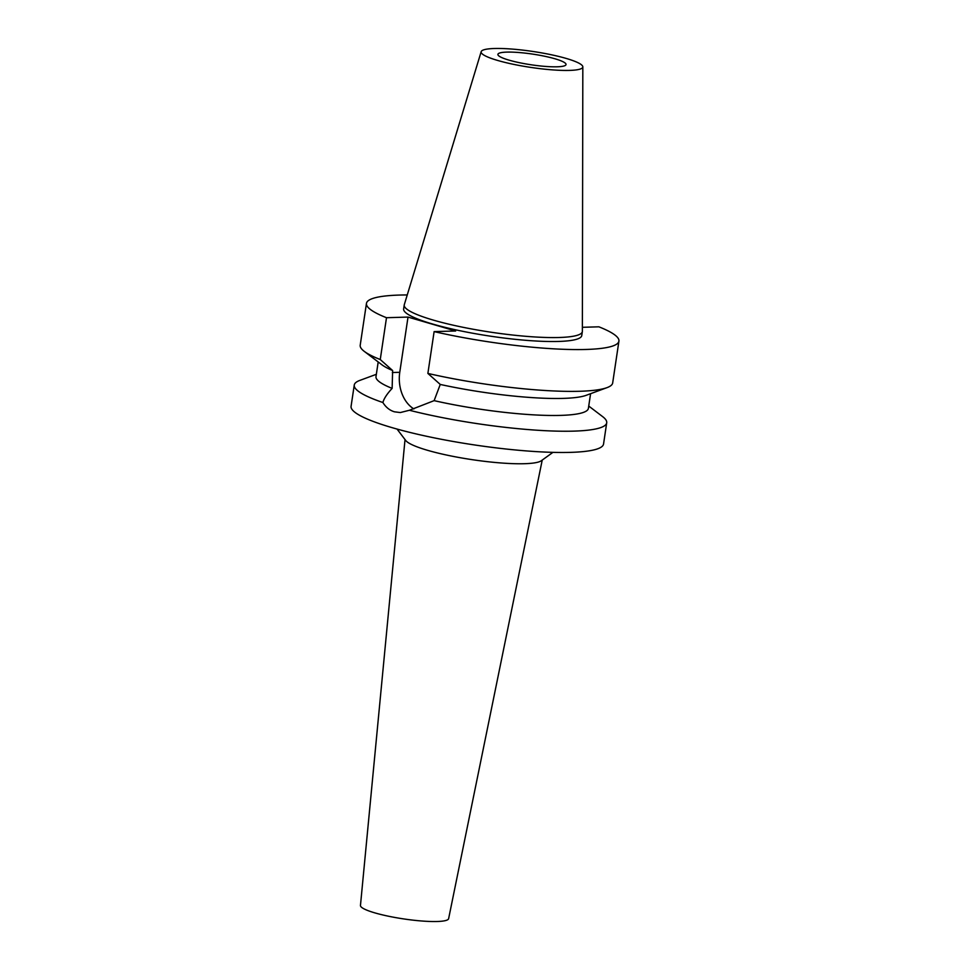 <?xml version="1.0" encoding="UTF-8"?>
<svg xmlns="http://www.w3.org/2000/svg" width="970" height="970" viewBox="0 0 970 970"><rect width="100%" height="100%" fill="white"/><g stroke="black" fill="none" stroke-linecap="round" stroke-linejoin="round"><path stroke-width="1.45" d="M494.433 48.5A51.41 8.039 -171.5 0 1 550.378 54.562A51.41 8.039 -171.5 0 1 582.824 66.869A51.41 8.039 -171.5 0 1 569.499 70.41A51.41 8.039 -171.5 0 1 512.463 64.117A51.41 8.039 -171.5 0 1 481.168 51.677A51.41 8.039 -171.5 0 1 494.433 48.5M506.825 52.113A34.435 5.383 8.5 0 0 497.901 54.368A34.435 5.383 8.5 0 0 519.265 62.662A34.435 5.383 8.5 0 0 557.107 66.797A34.435 5.383 8.5 0 0 566.031 64.541A34.435 5.383 8.5 0 0 544.667 56.248A34.435 5.383 8.5 0 0 506.825 52.113M582.824 66.869L582.364 331.291A90.052 14.089 -171.5 0 1 582.339 331.619A90.052 14.089 -171.5 0 1 559.023 337.499A90.052 14.089 -171.5 0 1 460.071 326.684A90.052 14.089 -171.5 0 1 404.223 304.992A90.052 14.089 -171.5 0 1 404.296 304.677L481.168 51.677M404.223 304.992L403.629 308.957A90.052 14.089 8.5 0 0 459.477 330.637A90.052 14.089 8.5 0 0 558.441 341.452A90.052 14.089 8.5 0 0 581.757 335.571L582.339 331.619M582.376 327.302L598.878 326.817A127.628 19.97 -171.5 0 1 618.921 341.125A127.628 19.97 -171.5 0 1 585.868 349.467A127.628 19.97 -171.5 0 1 434.123 331.607L455.645 330.988L408.018 317.081L386.496 317.711A127.628 19.97 -171.5 0 1 366.454 303.404A127.628 19.97 -171.5 0 1 399.507 295.062A127.628 19.97 -171.5 0 1 407.242 294.953M378.191 361.955L375.996 376.639A107.379 16.793 8.5 0 0 392.135 388.388C387.054 393.844 383.974 398.549 382.883 402.514A127.628 19.97 -171.5 0 1 354.256 385.066A127.628 19.97 -171.5 0 1 359.906 380.373L376.348 374.311M366.454 303.404L360.209 345.211A127.628 19.97 8.5 0 0 364.247 351.358L381.938 364.805A107.379 16.793 -171.5 0 0 392.632 370.54L392.135 388.388M392.632 370.54L380.252 359.53A127.628 19.97 8.5 0 1 364.247 351.358M386.496 317.711L380.252 359.53M413.899 408.928A32.616 24.274 88.3 0 1 399.761 372.298L408.018 317.081M382.883 402.514C385.854 407.303 389.722 410.407 394.475 411.813L400.331 412.553L409.413 410.262L434.123 400.646L440.259 384.447L427.879 373.426L434.123 331.607M427.879 373.426A127.628 19.97 8.5 0 0 579.624 391.274A127.628 19.97 8.5 0 0 607.014 387.636L586.171 395.324A107.379 16.793 -171.5 0 1 563.121 398.391A107.379 16.793 -171.5 0 1 440.259 384.447M434.123 400.646A107.379 16.793 8.5 0 0 560.587 415.39A107.379 16.793 8.5 0 0 588.39 408.382L590.584 393.699M607.014 387.636A127.628 19.97 8.5 0 0 612.676 382.944L618.921 341.125M354.256 385.066L351.079 406.309A127.628 19.97 8.5 0 0 430.231 437.046A127.628 19.97 8.5 0 0 570.493 452.372A127.628 19.97 8.5 0 0 603.546 444.042L606.711 422.799A127.628 19.97 -171.5 0 1 573.67 431.129A127.628 19.97 -171.5 0 1 409.413 410.262M588.729 406.054L602.685 416.663A127.628 19.97 -171.5 0 1 606.711 422.799M552.948 452.347L541.296 460.75A69.416 10.864 -171.5 0 1 524.443 463.708A69.416 10.864 8.5 0 1 453.305 456.421A69.416 10.864 8.5 0 1 405.727 440.489L397.033 429.055M405.024 439.568L360.464 905.471A44.571 6.972 8.5 0 0 388.279 916.177A44.571 6.972 8.5 0 0 437.094 921.5A44.571 6.972 8.5 0 0 448.625 918.651L542.23 460.071M392.329 372.516L399.761 372.298"/></g></svg>
